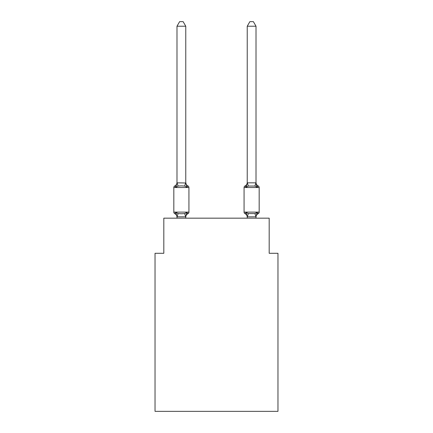 <?xml version="1.0" encoding="UTF-8"?>
<svg xmlns="http://www.w3.org/2000/svg" width="433" height="433" viewBox="0 0 433 433"><rect width="100%" height="100%" fill="white"/><g stroke="black" fill="none" stroke-linecap="round" stroke-linejoin="round"><path stroke-width="0.65" d="M277.964 411.35L277.964 253.294L269.185 253.294L269.185 218.167L163.815 218.167L163.815 253.294L155.036 253.294L155.036 411.35L277.964 411.35M258.187 213.691A1.754 1.754 0 0 0 259.178 212.11A1.754 1.754 0 0 1 258.187 213.691L257.11 212.451L258.187 213.691A1.754 1.754 0 0 0 259.178 212.11A1.754 1.754 0 0 1 258.187 213.691A1.754 1.754 0 0 0 259.178 212.11A1.754 1.754 0 0 1 258.187 213.691A1.754 1.754 0 0 0 259.178 212.11A1.754 1.754 0 0 1 258.187 213.691A1.754 1.754 0 0 0 259.178 212.11A1.754 1.754 0 0 1 258.187 213.691A1.754 1.754 0 0 0 259.178 212.11A1.754 1.754 0 0 1 258.187 213.691A1.754 1.754 0 0 0 259.178 212.11A1.754 1.754 0 0 1 258.187 213.691A1.754 1.754 0 0 0 259.178 212.11A1.754 1.754 0 0 1 258.187 213.691A1.754 1.754 0 0 0 259.178 212.11A1.754 1.754 0 0 1 258.187 213.691A1.754 1.754 0 0 0 259.178 212.11A1.754 1.754 0 0 1 258.187 213.691A1.754 1.754 0 0 0 259.178 212.11A1.754 1.754 0 0 1 258.187 213.691A1.754 1.754 0 0 0 259.178 212.11A1.754 1.754 0 0 1 258.187 213.691A1.754 1.754 0 0 0 259.178 212.11A1.754 1.754 0 0 1 258.187 213.691A1.754 1.754 0 0 0 259.178 212.11A1.754 1.754 0 0 1 258.187 213.691A1.754 1.754 0 0 0 259.178 212.11A1.754 1.754 0 0 1 258.187 213.691L257.657 213.426L258.187 213.691A1.754 1.754 0 0 0 259.178 212.11A1.754 1.754 0 0 1 258.187 213.691A1.754 1.754 0 0 0 259.178 212.11A1.754 1.754 0 0 1 258.187 213.691A1.754 1.754 0 0 0 259.178 212.11A1.754 1.754 0 0 1 258.187 213.691A1.754 1.754 0 0 0 259.178 212.11A1.754 1.754 0 0 1 258.187 213.691A1.754 1.754 0 0 0 259.178 212.11A1.754 1.754 0 0 1 258.187 213.691A1.754 1.754 0 0 0 259.178 212.11A1.754 1.754 0 0 1 258.187 213.691A1.754 1.754 0 0 0 259.178 212.11A1.754 1.754 0 0 1 258.187 213.691A1.754 1.754 0 0 0 259.178 212.11A1.754 1.754 0 0 1 258.187 213.691A1.754 1.754 0 0 0 259.178 212.11A1.754 1.754 0 0 1 258.187 213.691A1.754 1.754 0 0 0 259.178 212.11A1.754 1.754 0 0 1 258.187 213.691A1.754 1.754 0 0 0 259.178 212.11A1.754 1.754 0 0 1 258.187 213.691A1.754 1.754 0 0 0 259.178 212.11A1.754 1.754 0 0 1 258.187 213.691L257.11 212.451L258.187 213.691A1.754 1.754 0 0 0 259.178 212.11A1.754 1.754 0 0 1 258.187 213.691A1.754 1.754 0 0 0 259.178 212.11A1.754 1.754 0 0 1 258.187 213.691A1.754 1.754 0 0 0 259.178 212.11A1.754 1.754 0 0 1 258.187 213.691A1.754 1.754 0 0 0 259.178 212.11A1.754 1.754 0 0 1 258.187 213.691A1.754 1.754 0 0 0 259.178 212.11A1.754 1.754 0 0 1 258.187 213.691A1.754 1.754 0 0 0 259.178 212.11A1.754 1.754 0 0 1 258.187 213.691L257.11 212.451L258.187 213.691A1.754 1.754 0 0 0 259.178 212.11A1.754 1.754 0 0 1 258.187 213.691L257.657 213.426L258.187 213.691A1.754 1.754 0 0 0 259.178 212.11A1.754 1.754 0 0 1 258.187 213.691A1.754 1.754 0 0 0 259.178 212.11A1.754 1.754 0 0 1 258.187 213.691L257.11 212.451L258.187 213.691A3.865 3.865 0 0 0 256.017 217.16L256.017 217.16M247.232 182.829L256.017 182.829L256.017 26.218L247.232 26.218L247.232 182.986L246.133 187.18L245.062 185.941L246.133 187.18L246.545 185.789L246.133 187.18L246.545 185.789L246.133 187.18L246.545 185.789L246.133 187.18L246.545 185.789L246.133 187.18L246.545 185.789L246.133 187.18L246.545 185.789L246.133 187.18L246.545 185.789L246.133 187.18L246.545 185.789L246.133 187.18L246.545 185.789L246.133 187.18L246.545 185.789L246.133 187.18L246.545 185.789L246.133 187.18L246.545 185.789L246.133 187.18L246.545 185.789L246.133 187.18L246.545 185.789L246.133 187.18L246.545 185.789L246.133 187.18L246.545 185.789L246.133 187.18L246.545 185.789L246.133 187.18L246.545 185.789L246.133 187.18L248.331 186.049L254.918 186.049L257.11 187.18L256.195 184.312L257.11 187.18L258.187 185.941L257.11 187.18L256.195 184.312L257.11 187.18L258.187 185.941L257.11 187.18L256.195 184.312L257.11 187.18L258.187 185.941L257.11 187.18L256.195 184.312L257.11 187.18L258.187 185.941L257.11 187.18L258.187 185.941L257.11 187.18L256.195 184.312L257.11 187.18L258.187 185.941L257.11 187.18L258.187 185.941L257.11 187.18L256.195 184.312L257.11 187.18L258.187 185.941L257.11 187.18L258.187 185.941L257.11 187.18L256.195 184.312L257.11 187.18L258.187 185.941L257.11 187.18L258.187 185.941L257.11 187.18L256.195 184.312L257.11 187.18L258.187 185.941L257.11 187.18L258.187 185.941L257.11 187.18L256.195 184.312L257.11 187.18L258.187 185.941L257.11 187.18L258.187 185.941L257.11 187.18L256.195 184.312L257.11 187.18L258.187 185.941L257.11 187.18L258.187 185.941L257.11 187.18L256.195 184.312L257.11 187.18L258.187 185.941L257.11 187.18L258.187 185.941L257.11 187.18L256.195 184.312L257.11 187.18L258.187 185.941L257.11 187.18L258.187 185.941L257.11 187.18L256.195 184.312L257.11 187.18L258.187 185.941L257.11 187.18L258.187 185.941L257.11 187.18L256.195 184.312L257.11 187.18L258.187 185.941L257.11 187.18L258.187 185.941L257.11 187.18L256.195 184.312L257.11 187.18L258.187 185.941L257.11 187.18L258.187 185.941L257.11 187.18L256.195 184.312L257.11 187.18L258.187 185.941L257.11 187.18L258.187 185.941L257.11 187.18L256.195 184.312L257.11 187.18L258.187 185.941L257.11 187.18L258.187 185.941L257.11 187.18L256.195 184.312L257.11 187.18L258.187 185.941A1.754 1.754 0 0 1 259.178 187.521L259.178 212.11L244.071 212.11A1.754 1.754 0 0 0 245.062 213.691L246.133 212.451L245.062 213.691A3.865 3.865 0 0 1 247.232 217.16L247.232 216.646L247.232 217.16A3.865 3.865 0 0 0 245.062 213.691L246.133 212.451L245.062 213.691A3.865 3.865 0 0 1 247.232 217.16A3.865 3.865 0 0 0 245.062 213.691L246.133 212.451L245.062 213.691A3.865 3.865 0 0 1 247.232 217.16A3.865 3.865 0 0 0 245.062 213.691A3.865 3.865 0 0 1 247.232 217.16A3.865 3.865 0 0 0 245.062 213.691A3.865 3.865 0 0 1 247.232 217.16A3.865 3.865 0 0 0 245.062 213.691L246.133 212.451L245.062 213.691A3.865 3.865 0 0 1 247.232 217.16A3.865 3.865 0 0 0 245.062 213.691L246.133 212.451L245.062 213.691A3.865 3.865 0 0 1 247.232 217.16A3.865 3.865 0 0 0 245.062 213.691L246.133 212.451L245.062 213.691A3.865 3.865 0 0 1 247.232 217.16A3.865 3.865 0 0 0 245.062 213.691L246.133 212.451L245.062 213.691A3.865 3.865 0 0 1 247.232 217.16A3.865 3.865 0 0 0 245.062 213.691A3.865 3.865 0 0 1 247.232 217.16A3.865 3.865 0 0 0 245.062 213.691L246.133 212.451L245.062 213.691A3.865 3.865 0 0 1 247.232 217.16A3.865 3.865 0 0 0 245.062 213.691L246.133 212.451L245.062 213.691A3.865 3.865 0 0 1 247.232 217.16A3.865 3.865 0 0 0 245.062 213.691A3.865 3.865 0 0 1 247.232 217.16A3.865 3.865 0 0 0 245.062 213.691L246.133 212.451L245.062 213.691A3.865 3.865 0 0 1 247.232 217.16A3.865 3.865 0 0 0 245.062 213.691L246.133 212.451L245.062 213.691A3.865 3.865 0 0 1 247.232 217.16A3.865 3.865 0 0 0 245.062 213.691A3.865 3.865 0 0 1 247.232 217.16A3.865 3.865 0 0 0 245.062 213.691L246.133 212.451L245.062 213.691A3.865 3.865 0 0 1 247.232 217.16A3.865 3.865 0 0 0 245.062 213.691A3.865 3.865 0 0 1 247.232 217.16A3.865 3.865 0 0 0 245.062 213.691L246.133 212.451L245.062 213.691A1.754 1.754 0 0 1 244.071 212.11A1.754 1.754 0 0 0 245.062 213.691A1.754 1.754 0 0 1 244.071 212.11A1.754 1.754 0 0 0 245.062 213.691A1.754 1.754 0 0 1 244.071 212.11A1.754 1.754 0 0 0 245.062 213.691A1.754 1.754 0 0 1 244.071 212.11A1.754 1.754 0 0 0 245.062 213.691A1.754 1.754 0 0 1 244.071 212.11A1.754 1.754 0 0 0 245.062 213.691A1.754 1.754 0 0 1 244.071 212.11A1.754 1.754 0 0 0 245.062 213.691A1.754 1.754 0 0 1 244.071 212.11A1.754 1.754 0 0 0 245.062 213.691A1.754 1.754 0 0 1 244.071 212.11A1.754 1.754 0 0 0 245.062 213.691A1.754 1.754 0 0 1 244.071 212.11A1.754 1.754 0 0 0 245.062 213.691L246.133 212.451L245.062 213.691A1.754 1.754 0 0 1 244.071 212.11A1.754 1.754 0 0 0 245.062 213.691L246.133 212.451L245.062 213.691A1.754 1.754 0 0 1 244.071 212.11A1.754 1.754 0 0 0 245.062 213.691L246.133 212.451L245.062 213.691A1.754 1.754 0 0 1 244.071 212.11A1.754 1.754 0 0 0 245.062 213.691L246.133 212.451L245.062 213.691A1.754 1.754 0 0 1 244.071 212.11A1.754 1.754 0 0 0 245.062 213.691L246.133 212.451L245.062 213.691A1.754 1.754 0 0 1 244.071 212.11A1.754 1.754 0 0 0 245.062 213.691L246.133 212.451L245.062 213.691A1.754 1.754 0 0 1 244.071 212.11A1.754 1.754 0 0 0 245.062 213.691L246.133 212.451L245.062 213.691A1.754 1.754 0 0 1 244.071 212.11A1.754 1.754 0 0 0 245.062 213.691L246.133 212.451L245.062 213.691A1.754 1.754 0 0 1 244.071 212.11A1.754 1.754 0 0 0 245.062 213.691L246.133 212.451L248.331 213.583L254.918 213.583L257.11 212.451L255.946 216.825L247.303 216.825L246.133 212.451L245.062 213.691A1.754 1.754 0 0 1 244.071 212.11L244.071 187.521A1.754 1.754 0 0 1 245.062 185.941L245.56 186.185M256.017 182.472L256.017 182.472A3.865 3.865 0 0 0 258.187 185.941M176.983 217.16L176.983 217.16A3.865 3.865 0 0 0 174.813 213.691A1.754 1.754 0 0 1 173.822 212.11A1.754 1.754 0 0 0 174.813 213.691L175.89 212.451L174.813 213.691A1.754 1.754 0 0 1 173.822 212.11A1.754 1.754 0 0 0 174.813 213.691A1.754 1.754 0 0 1 173.822 212.11A1.754 1.754 0 0 0 174.813 213.691L175.89 212.451L174.813 213.691A1.754 1.754 0 0 1 173.822 212.11A1.754 1.754 0 0 0 174.813 213.691L175.89 212.451L174.813 213.691A1.754 1.754 0 0 1 173.822 212.11A1.754 1.754 0 0 0 174.813 213.691L175.89 212.451L174.813 213.691A1.754 1.754 0 0 1 173.822 212.11A1.754 1.754 0 0 0 174.813 213.691A1.754 1.754 0 0 1 173.822 212.11A1.754 1.754 0 0 0 174.813 213.691L175.89 212.451L174.813 213.691A1.754 1.754 0 0 1 173.822 212.11A1.754 1.754 0 0 0 174.813 213.691L175.89 212.451L174.813 213.691A1.754 1.754 0 0 1 173.822 212.11A1.754 1.754 0 0 0 174.813 213.691A1.754 1.754 0 0 1 173.822 212.11A1.754 1.754 0 0 0 174.813 213.691A1.754 1.754 0 0 1 173.822 212.11A1.754 1.754 0 0 0 174.813 213.691L175.89 212.451L174.813 213.691A1.754 1.754 0 0 1 173.822 212.11A1.754 1.754 0 0 0 174.813 213.691L175.89 212.451L174.813 213.691A1.754 1.754 0 0 1 173.822 212.11A1.754 1.754 0 0 0 174.813 213.691A1.754 1.754 0 0 1 173.822 212.11A1.754 1.754 0 0 0 174.813 213.691A1.754 1.754 0 0 1 173.822 212.11A1.754 1.754 0 0 0 174.813 213.691L175.89 212.451L174.813 213.691A1.754 1.754 0 0 1 173.822 212.11A1.754 1.754 0 0 0 174.813 213.691L175.89 212.451L174.813 213.691A1.754 1.754 0 0 1 173.822 212.11A1.754 1.754 0 0 0 174.813 213.691A1.754 1.754 0 0 1 173.822 212.11A1.754 1.754 0 0 0 174.813 213.691L175.89 212.451L174.813 213.691A1.754 1.754 0 0 1 173.822 212.11A1.754 1.754 0 0 0 174.813 213.691L175.89 212.451L174.813 213.691A1.754 1.754 0 0 1 173.822 212.11A1.754 1.754 0 0 0 174.813 213.691L175.89 212.451L174.813 213.691A1.754 1.754 0 0 1 173.822 212.11A1.754 1.754 0 0 0 174.813 213.691A1.754 1.754 0 0 1 173.822 212.11A1.754 1.754 0 0 0 174.813 213.691L175.89 212.451L174.813 213.691A1.754 1.754 0 0 1 173.822 212.11A1.754 1.754 0 0 0 174.813 213.691L175.89 212.451L174.813 213.691A1.754 1.754 0 0 1 173.822 212.11A1.754 1.754 0 0 0 174.813 213.691A1.754 1.754 0 0 1 173.822 212.11A1.754 1.754 0 0 0 174.813 213.691A1.754 1.754 0 0 1 173.822 212.11A1.754 1.754 0 0 0 174.813 213.691L175.89 212.451L174.813 213.691A1.754 1.754 0 0 1 173.822 212.11A1.754 1.754 0 0 0 174.813 213.691L175.89 212.451L174.813 213.691A1.754 1.754 0 0 1 173.822 212.11A1.754 1.754 0 0 0 174.813 213.691A1.754 1.754 0 0 1 173.822 212.11A1.754 1.754 0 0 0 174.813 213.691A1.754 1.754 0 0 1 173.822 212.11A1.754 1.754 0 0 0 174.813 213.691L175.89 212.451L174.813 213.691A1.754 1.754 0 0 1 173.822 212.11A1.754 1.754 0 0 0 174.813 213.691L175.89 212.451L174.813 213.691A1.754 1.754 0 0 1 173.822 212.11A1.754 1.754 0 0 0 174.813 213.691A1.754 1.754 0 0 1 173.822 212.11A1.754 1.754 0 0 0 174.813 213.691L175.89 212.451L174.813 213.691A1.754 1.754 0 0 1 173.822 212.11A1.754 1.754 0 0 0 174.813 213.691L175.89 212.451L174.813 213.691A1.754 1.754 0 0 1 173.822 212.11A1.754 1.754 0 0 0 174.813 213.691L175.89 212.451L174.813 213.691A1.754 1.754 0 0 1 173.822 212.11A1.754 1.754 0 0 0 174.813 213.691L175.89 212.451L174.813 213.691L175.89 212.451L174.813 213.691L175.89 212.451L174.813 213.691L175.89 212.451L174.813 213.691L175.89 212.451L174.813 213.691L175.89 212.451L174.813 213.691L175.89 212.451L174.813 213.691L175.89 212.451L178.082 213.583L181.378 213.761L184.669 213.583L186.867 212.451L187.938 213.691L187.44 213.447M176.983 182.986L176.983 182.472A3.865 3.865 0 0 1 174.813 185.941A1.754 1.754 0 0 0 173.822 187.521L188.929 187.521A1.754 1.754 0 0 0 187.938 185.941L186.867 187.18L184.669 186.049L181.378 185.876L178.082 186.049L175.89 187.18L174.813 185.941L175.89 187.18L174.813 185.941L175.89 187.18L174.813 185.941L175.89 187.18L174.813 185.941L175.89 187.18L174.813 185.941L175.89 187.18L174.813 185.941L175.89 187.18L174.813 185.941L175.89 187.18L174.813 185.941L175.89 187.18L174.813 185.941L175.89 187.18L174.813 185.941L175.89 187.18L174.813 185.941L175.89 187.18L174.813 185.941L175.89 187.18L174.813 185.941L175.89 187.18L174.813 185.941L175.89 187.18L174.813 185.941L175.89 187.18L174.813 185.941L175.89 187.18L174.813 185.941L175.89 187.18L174.813 185.941L175.89 187.18L174.813 185.941L175.89 187.18L174.813 185.941L175.89 187.18L174.813 185.941L175.89 187.18L174.813 185.941L175.89 187.18L174.813 185.941L175.89 187.18L174.813 185.941L175.89 187.18L174.813 185.941L175.89 187.18L174.813 185.941L175.89 187.18L174.813 185.941L175.89 187.18L174.813 185.941L175.89 187.18L174.813 185.941L175.89 187.18L174.813 185.941L175.89 187.18L174.813 185.941L175.89 187.18L174.813 185.941L175.89 187.18L174.813 185.941L175.89 187.18L174.813 185.941L175.89 187.18L174.813 185.941L175.89 187.18L174.813 185.941L175.89 187.18L176.983 182.829L185.768 182.986L185.768 182.472L186.867 187.18L187.938 185.941A1.754 1.754 0 0 1 188.929 187.521A1.754 1.754 0 0 0 187.938 185.941L186.867 187.18L187.938 185.941A1.754 1.754 0 0 1 188.929 187.521A1.754 1.754 0 0 0 187.938 185.941L186.867 187.18L187.938 185.941A1.754 1.754 0 0 1 188.929 187.521A1.754 1.754 0 0 0 187.938 185.941L186.867 187.18L187.938 185.941A1.754 1.754 0 0 1 188.929 187.521A1.754 1.754 0 0 0 187.938 185.941L186.867 187.18L187.938 185.941A1.754 1.754 0 0 1 188.929 187.521A1.754 1.754 0 0 0 187.938 185.941L186.867 187.18L187.938 185.941A1.754 1.754 0 0 1 188.929 187.521A1.754 1.754 0 0 0 187.938 185.941L186.867 187.18L187.938 185.941A1.754 1.754 0 0 1 188.929 187.521A1.754 1.754 0 0 0 187.938 185.941L186.867 187.18L187.938 185.941A1.754 1.754 0 0 1 188.929 187.521A1.754 1.754 0 0 0 187.938 185.941L186.867 187.18L187.938 185.941A1.754 1.754 0 0 1 188.929 187.521A1.754 1.754 0 0 0 187.938 185.941L186.867 187.18L187.938 185.941A1.754 1.754 0 0 1 188.929 187.521A1.754 1.754 0 0 0 187.938 185.941L186.867 187.18L187.938 185.941A1.754 1.754 0 0 1 188.929 187.521A1.754 1.754 0 0 0 187.938 185.941L186.867 187.18L187.938 185.941A1.754 1.754 0 0 1 188.929 187.521A1.754 1.754 0 0 0 187.938 185.941L186.867 187.18L187.938 185.941A1.754 1.754 0 0 1 188.929 187.521A1.754 1.754 0 0 0 187.938 185.941L186.867 187.18L187.938 185.941A1.754 1.754 0 0 1 188.929 187.521A1.754 1.754 0 0 0 187.938 185.941L186.867 187.18L187.938 185.941A1.754 1.754 0 0 1 188.929 187.521A1.754 1.754 0 0 0 187.938 185.941L186.867 187.18L187.938 185.941A1.754 1.754 0 0 1 188.929 187.521A1.754 1.754 0 0 0 187.938 185.941L186.867 187.18L187.938 185.941A1.754 1.754 0 0 1 188.929 187.521A1.754 1.754 0 0 0 187.938 185.941L186.867 187.18L187.938 185.941A1.754 1.754 0 0 1 188.929 187.521A1.754 1.754 0 0 0 187.938 185.941L186.867 187.18L187.938 185.941A1.754 1.754 0 0 1 188.929 187.521A1.754 1.754 0 0 0 187.938 185.941L186.867 187.18L187.938 185.941A1.754 1.754 0 0 1 188.929 187.521A1.754 1.754 0 0 0 187.938 185.941L186.867 187.18L187.938 185.941A1.754 1.754 0 0 1 188.929 187.521A1.754 1.754 0 0 0 187.938 185.941L186.867 187.18L187.938 185.941A1.754 1.754 0 0 1 188.929 187.521A1.754 1.754 0 0 0 187.938 185.941L186.867 187.18L187.938 185.941A1.754 1.754 0 0 1 188.929 187.521A1.754 1.754 0 0 0 187.938 185.941L186.867 187.18L187.938 185.941A1.754 1.754 0 0 1 188.929 187.521A1.754 1.754 0 0 0 187.938 185.941L186.867 187.18L187.938 185.941A1.754 1.754 0 0 1 188.929 187.521A1.754 1.754 0 0 0 187.938 185.941L186.867 187.18L187.938 185.941A1.754 1.754 0 0 1 188.929 187.521A1.754 1.754 0 0 0 187.938 185.941L186.867 187.18L187.938 185.941A1.754 1.754 0 0 1 188.929 187.521A1.754 1.754 0 0 0 187.938 185.941L186.867 187.18L187.938 185.941A1.754 1.754 0 0 1 188.929 187.521A1.754 1.754 0 0 0 187.938 185.941L186.867 187.18L187.938 185.941A1.754 1.754 0 0 1 188.929 187.521A1.754 1.754 0 0 0 187.938 185.941L186.867 187.18L187.938 185.941A1.754 1.754 0 0 1 188.929 187.521A1.754 1.754 0 0 0 187.938 185.941L186.867 187.18L187.938 185.941A1.754 1.754 0 0 1 188.929 187.521A1.754 1.754 0 0 0 187.938 185.941L186.867 187.18L187.938 185.941A1.754 1.754 0 0 1 188.929 187.521A1.754 1.754 0 0 0 187.938 185.941L186.867 187.18L187.938 185.941A1.754 1.754 0 0 1 188.929 187.521A1.754 1.754 0 0 0 187.938 185.941L186.867 187.18L187.938 185.941A1.754 1.754 0 0 1 188.929 187.521A1.754 1.754 0 0 0 187.938 185.941L186.867 187.18L187.938 185.941A1.754 1.754 0 0 1 188.929 187.521A1.754 1.754 0 0 0 187.938 185.941L186.867 187.18L187.938 185.941A1.754 1.754 0 0 1 188.929 187.521L188.929 212.11A1.754 1.754 0 0 1 187.938 213.691L186.867 212.451L187.938 213.691A3.865 3.865 0 0 0 185.768 217.16M186.867 212.451L187.938 213.691L186.867 212.451L187.938 213.691L186.867 212.451L187.938 213.691L186.867 212.451L187.938 213.691L186.867 212.451L187.938 213.691L186.867 212.451L187.938 213.691L186.867 212.451L187.938 213.691L186.867 212.451L187.938 213.691L186.867 212.451L187.938 213.691L186.867 212.451L187.938 213.691L186.867 212.451L187.938 213.691L186.867 212.451L187.938 213.691L186.867 212.451L187.938 213.691L186.867 212.451L187.938 213.691L186.867 212.451L187.938 213.691L186.867 212.451L187.938 213.691L186.867 212.451L187.938 213.691L186.867 212.451L185.697 216.825L176.983 216.803L175.89 212.451M185.768 26.218L176.983 26.218L179.619 21.65L183.132 21.65L185.768 26.218L185.768 182.986M247.232 218.167L247.232 216.646M244.071 187.521A1.754 1.754 0 0 1 245.062 185.941A1.754 1.754 0 0 0 244.071 187.521A1.754 1.754 0 0 1 245.062 185.941A1.754 1.754 0 0 0 244.071 187.521A1.754 1.754 0 0 1 245.062 185.941A1.754 1.754 0 0 0 244.071 187.521A1.754 1.754 0 0 1 245.062 185.941A1.754 1.754 0 0 0 244.071 187.521A1.754 1.754 0 0 1 245.062 185.941A1.754 1.754 0 0 0 244.071 187.521A1.754 1.754 0 0 1 245.062 185.941A1.754 1.754 0 0 0 244.071 187.521A1.754 1.754 0 0 1 245.062 185.941A1.754 1.754 0 0 0 244.071 187.521A1.754 1.754 0 0 1 245.062 185.941A1.754 1.754 0 0 0 244.071 187.521A1.754 1.754 0 0 1 245.062 185.941A1.754 1.754 0 0 0 244.071 187.521A1.754 1.754 0 0 1 245.062 185.941A1.754 1.754 0 0 0 244.071 187.521A1.754 1.754 0 0 1 245.062 185.941A1.754 1.754 0 0 0 244.071 187.521A1.754 1.754 0 0 1 245.062 185.941A1.754 1.754 0 0 0 244.071 187.521A1.754 1.754 0 0 1 245.062 185.941A1.754 1.754 0 0 0 244.071 187.521A1.754 1.754 0 0 1 245.062 185.941A1.754 1.754 0 0 0 244.071 187.521A1.754 1.754 0 0 1 245.062 185.941L246.133 187.18L245.062 185.941A1.754 1.754 0 0 0 244.071 187.521A1.754 1.754 0 0 1 245.062 185.941A1.754 1.754 0 0 0 244.071 187.521A1.754 1.754 0 0 1 245.062 185.941A1.754 1.754 0 0 0 244.071 187.521A1.754 1.754 0 0 1 245.062 185.941L246.133 187.18L245.062 185.941A1.754 1.754 0 0 0 244.071 187.521L259.178 187.521M256.017 218.167L256.017 216.803L254.918 213.583M173.822 187.521L173.822 212.11L188.929 212.11M176.983 26.218L176.983 182.829M185.768 218.167L185.768 216.803M176.983 218.167L176.983 216.803M185.768 182.472A3.865 3.865 0 0 0 187.938 185.941M256.017 182.829L257.11 187.18M247.232 182.472A3.865 3.865 0 0 1 245.062 185.941M247.232 26.218L249.868 21.65L253.381 21.65L256.017 26.218M178.082 213.583L177.054 216.825M184.669 213.583L185.697 216.825M177.054 182.807L178.082 186.049M185.697 182.807L184.669 186.049M247.303 216.825L248.331 213.583M254.918 186.049L255.946 182.807M248.331 186.049L247.303 182.807"/></g></svg>
